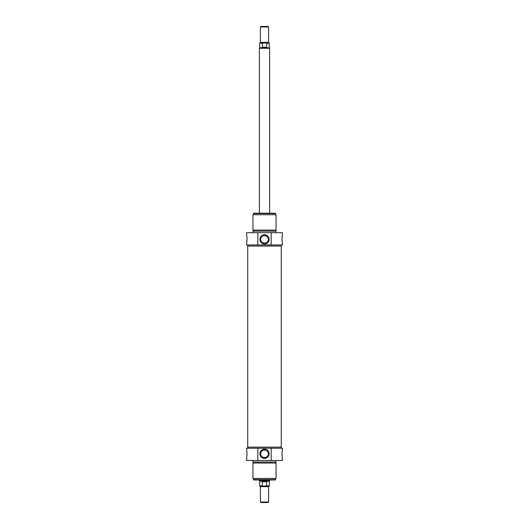 <?xml version="1.0" encoding="UTF-8"?>
<svg xmlns="http://www.w3.org/2000/svg" width="529" height="529" viewBox="0 0 529 529"><rect width="100%" height="100%" fill="white"/><g stroke="black" fill="none" stroke-linecap="round" stroke-linejoin="round"><path stroke-width="0.79" d="M271.165 232.694L246.54 232.694L247.017 239.359L246.54 244.953L282.46 244.953L281.983 239.359L282.46 232.694L271.165 232.694L271.165 244.953M276.045 232.694L276.045 231.153L252.955 231.153L252.955 232.694M264.5 230.128L252.955 230.128L252.955 214.734L276.045 214.734L276.045 230.128L264.5 230.128M281.302 244.953L281.302 246.031L247.698 246.031L247.698 244.953M257.835 244.953L257.835 232.694M282.063 237.686L281.983 239.326M281.983 239.392L282.063 241.032M246.937 241.032L247.017 239.392M247.017 239.326L246.937 237.686M259.898 239.359A4.602 4.602 0 0 0 266.801 243.347A4.602 4.602 0 0 0 266.801 235.372A4.602 4.602 0 0 0 259.898 239.359M268.335 239.359C268.606 234.42 260.394 234.42 260.665 239.359A3.835 3.835 0 0 1 266.418 236.04A3.835 3.835 0 0 1 266.418 242.685A3.835 3.835 0 0 1 260.665 239.359C260.394 244.299 268.606 244.299 268.335 239.359M275.53 213.557L275.173 213.194L253.827 213.194L253.47 213.557L275.53 213.557L275.53 214.734M264.5 502.034L260.394 502.034L260.909 502.55L268.091 502.55L268.606 502.034L264.5 502.034M268.606 502.034L268.606 486.647L260.394 486.647L259.884 486.131L262.979 486.131L262.324 485.873L262.324 481.774L266.676 481.774L266.676 485.873L262.979 486.131M266.021 486.131L269.116 486.131L268.606 486.647M262.324 481.774L266.676 481.774M266.676 485.873L269.373 485.873L269.373 481.192L259.627 481.192L259.884 486.131M269.631 479.975L269.631 480.749L259.369 480.749L259.369 479.975M257.835 460.481L282.46 460.481L281.983 453.809L282.46 448.222L246.54 448.222L247.017 453.809L246.54 460.481L257.835 460.481L257.835 448.222M252.955 460.481L252.955 462.022L276.045 462.022L276.045 460.481M264.5 463.047L276.045 463.047L276.045 478.434L252.955 478.434L252.955 463.047L264.5 463.047M247.698 448.222L247.698 447.144L281.302 447.144L281.302 448.222M271.165 448.222L271.165 460.481M246.937 455.482L247.017 453.842M247.017 453.776L246.937 452.136M282.063 452.136L281.983 453.776M281.983 453.842L282.063 455.482M269.102 453.809A4.602 4.602 0 0 0 262.199 449.822A4.602 4.602 0 0 0 262.199 457.797A4.602 4.602 0 0 0 269.102 453.809M260.665 453.809C260.394 458.749 268.606 458.749 268.335 453.809A3.835 3.835 0 0 1 262.582 457.135A3.835 3.835 0 0 1 262.582 450.49A3.835 3.835 0 0 1 268.335 453.809C268.606 448.87 260.394 448.87 260.665 453.809M253.47 479.618L253.827 479.975L275.173 479.975L275.53 479.618L253.47 479.618L253.47 478.434M264.5 26.966L268.606 26.966L268.091 26.45L260.909 26.45L260.394 26.966L264.5 26.966M260.394 26.966L260.394 42.353L268.606 42.353L269.116 42.869L266.021 42.869L266.676 43.127L266.676 47.226L262.324 47.226L262.324 43.127L266.021 42.869M262.979 42.869L259.884 42.869L260.394 42.353M266.676 47.226L262.324 47.226M262.324 43.127L259.627 43.127L259.627 47.808L269.373 47.808L269.116 42.869M259.369 213.194L259.369 48.251L269.631 48.251L269.631 213.194M262.324 485.873L259.627 485.873M266.676 43.127L269.373 43.127M253.47 230.128L253.47 231.153M275.53 230.128L275.53 231.153M253.47 213.557L253.47 214.734M260.394 486.647L260.394 502.034M269.373 481.192L269.631 480.749M259.627 481.192L259.369 480.749M275.53 463.047L275.53 462.022M253.47 463.047L253.47 462.022M275.53 479.618L275.53 478.434M281.276 447.144L281.276 246.031M247.724 447.144L247.724 246.031M268.606 42.353L268.606 26.966M259.627 47.808L259.369 48.251M269.373 47.808L269.631 48.251"/></g></svg>
